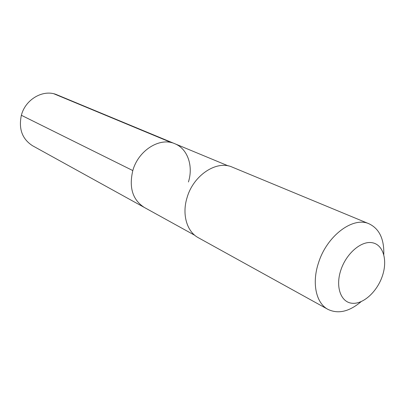 <?xml version="1.0" encoding="UTF-8"?>
<svg xmlns="http://www.w3.org/2000/svg" width="405" height="405" viewBox="0 0 405 405"><rect width="100%" height="100%" fill="white"/><g stroke="black" fill="none" stroke-linecap="round" stroke-linejoin="round"><path stroke-width="0.61" d="M194.856 235.351L144.22 207.395C132.632 199.832 128.825 187.561 132.81 170.576C138.343 150.275 160.031 136.865 174.884 143.745C160.031 136.865 138.343 150.275 132.81 170.576L21.369 115.283L132.81 170.576C128.825 187.561 132.632 199.832 144.22 207.395L32.592 145.765C22.224 139.102 18.483 128.942 21.369 115.283C25.464 99.002 43.806 88.806 57.105 94.871L174.884 143.745C187.677 148.812 193.494 166.09 188.426 181.982M369.158 223.849C353.155 216.184 326.891 235.705 318.517 262.83C311.663 283.135 316.092 303.218 327.959 309.38L198.293 237.7C186.882 231.701 181.774 214.392 187.08 197.594C193.438 175.132 216.781 159.904 232.283 167.138L369.158 223.849C379.353 228.82 384.229 239.061 383.783 254.563M327.959 309.38C338.2 314.25 349.247 311.678 361.093 301.669M340.853 270.089C346.285 253.424 361.311 240.56 372.276 242.732C383.327 244.655 387.777 260.293 382.36 276.033C377.095 291.792 363.133 304.509 351.985 303.249C340.767 302.231 335.249 286.735 340.853 270.089M54.067 93.859L171.462 142.636M228.304 165.913L174.884 143.745"/></g></svg>
